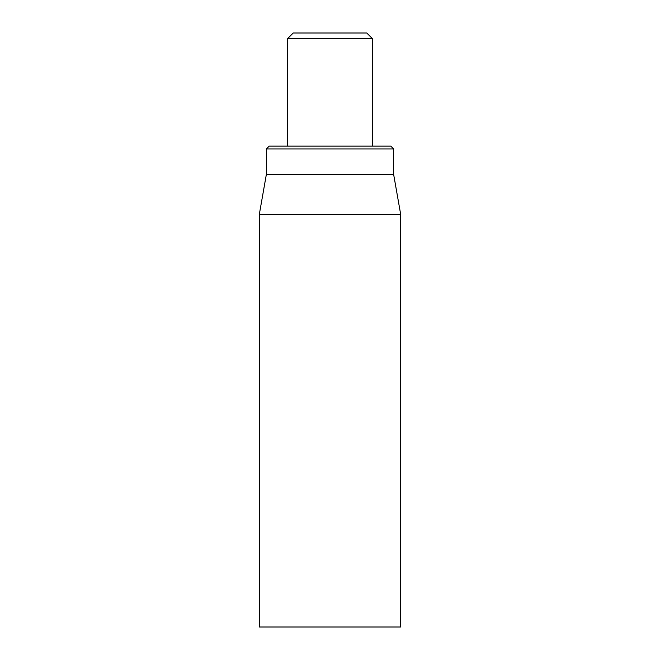 <?xml version="1.0" encoding="UTF-8"?>
<svg xmlns="http://www.w3.org/2000/svg" width="660" height="660" viewBox="0 0 660 660"><rect width="100%" height="100%" fill="white"/><g stroke="black" fill="none" stroke-linecap="round" stroke-linejoin="round"><path stroke-width="0.99" d="M259.289 214.533L259.289 627L400.711 627L400.711 214.533L259.289 214.533L266.359 174.43L393.64 174.43L393.64 148.97L390.811 146.14L269.189 146.14L266.359 148.97L393.64 148.97M266.359 174.43L266.359 148.97M287.57 38.659L372.43 38.659L366.77 33L293.23 33L287.57 38.659L287.57 146.14M393.64 174.43L400.711 214.533M372.43 38.659L372.43 146.14"/></g></svg>

